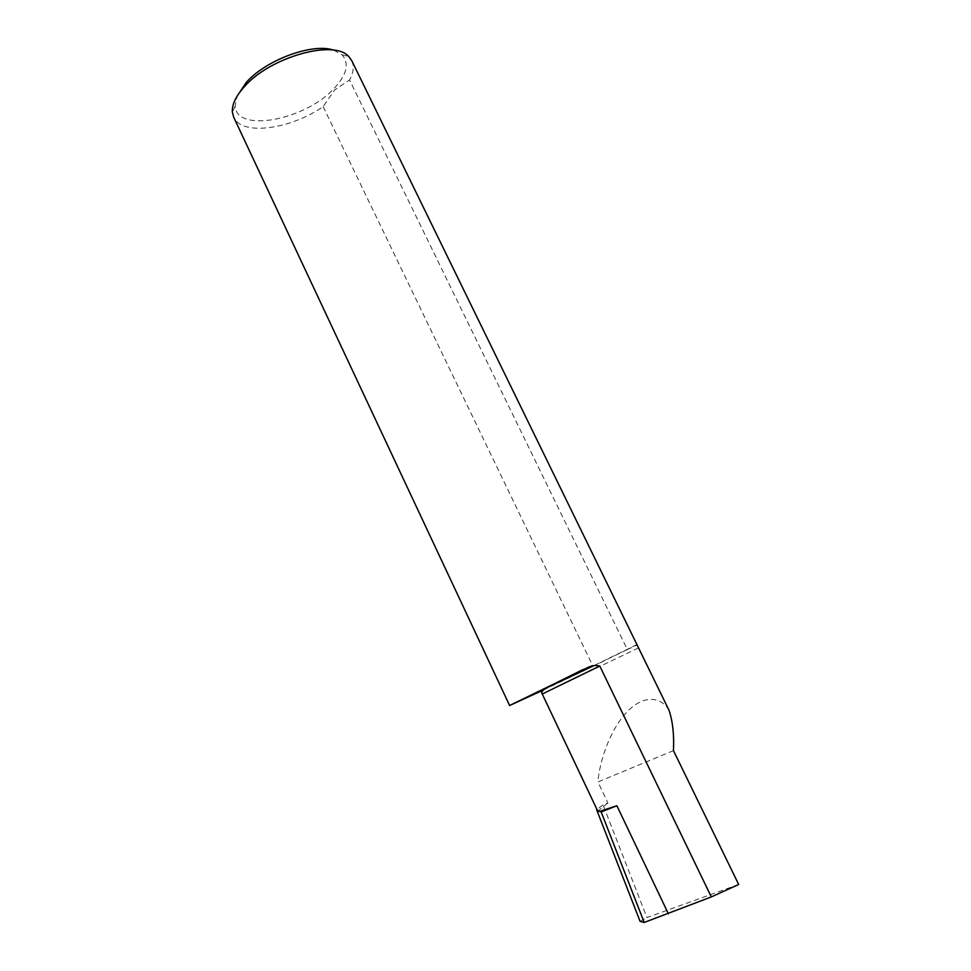<?xml version="1.0" encoding="UTF-8"?>
<svg xmlns="http://www.w3.org/2000/svg" width="971" height="971" viewBox="0 0 971 971"><rect width="100%" height="100%" fill="white"/><g stroke="black" fill="none" stroke-linecap="round" stroke-linejoin="round"><path stroke-width="0.73" stroke-dasharray="4.86 3.64" d="M333.721 50.189L342.071 54.813C349.681 63.601 346.805 75.034 333.441 89.101C304.639 120.198 236.196 133.233 235.213 106.009L236.839 96.602M323.137 106.616L593.014 666.312L627.339 649.538L349.572 79.986L334.57 90.012L323.137 106.616C290.402 129.446 241.658 136.158 233.708 117.224M673.449 750.607L597.93 781.971L607.919 802.956L603.04 804.91L596.934 809.401M597.189 809.948L599.884 811.295M607.919 802.956L597.711 811.04M627.339 649.538L637.559 644.78M351.757 60.663C354.281 66.137 353.553 72.57 349.572 79.986M543.42 690.017L593.014 666.312M738.676 884.472L646.941 917.571L603.04 804.91M669.055 710.359C662.331 698.137 645.46 693.185 627.642 711.245C609.849 729.464 599.41 761.883 597.93 781.971M640.083 921.382L646.941 917.571M637 644.562L593.718 665.718M638.505 647.936L542.255 694.022M235.213 106.009L232.385 112.248M342.071 54.813L348.71 56.524"/><path stroke-width="1.46" d="M236.839 96.602L246.246 82.462C266.163 59.717 312.965 42.651 333.721 50.189M509.617 705.504L233.708 117.224L232.385 112.248C231.814 104.722 235.795 96.214 244.34 86.722C270.035 57.022 334.158 39.107 348.71 56.524L351.757 60.663L669.055 710.359C672.769 721.502 674.226 734.913 673.449 750.607L738.676 884.472L711.318 896.937L599.775 666.021C595.806 665.001 591.788 665.499 587.734 667.538L509.617 705.504L543.42 690.017M599.884 811.295L616.876 805.724L601.17 811.95L597.711 811.04L542.255 694.022L599.775 666.021M711.318 896.937L644.198 922.45L601.17 811.95M644.198 922.45L640.083 921.382L596.607 809.644M668.388 913.784L616.876 805.724M593.718 665.718L537.679 692.02L583.158 669.492M587.734 667.55C559.369 681.181 544.61 688.657 543.432 690.005C541.612 691.777 541.223 693.112 542.255 694.022"/></g></svg>
